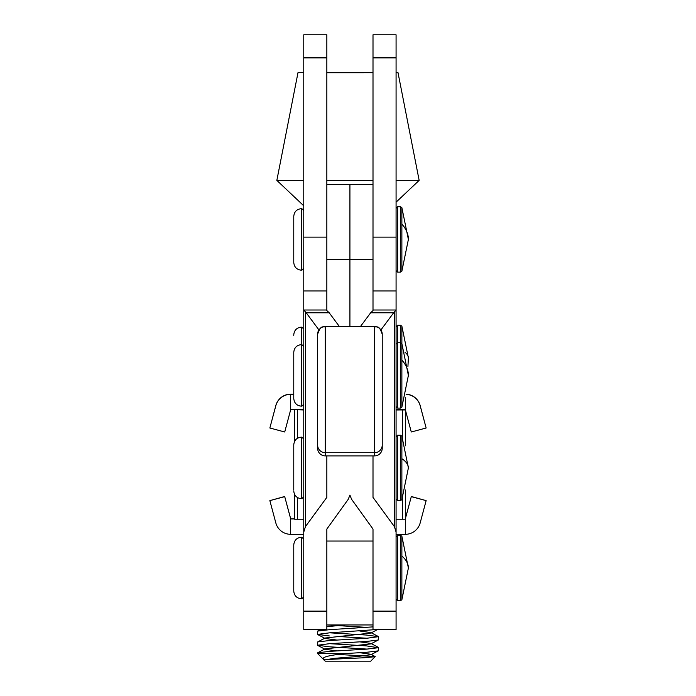 <?xml version="1.0" encoding="UTF-8"?>
<svg xmlns="http://www.w3.org/2000/svg" width="696" height="696" viewBox="0 0 696 696"><rect width="100%" height="100%" fill="white"/><g stroke="black" fill="none" stroke-linecap="round" stroke-linejoin="round"><path stroke-width="1.04" d="M326.842 184.423L349.923 184.423L349.923 326.555L349.923 184.423L373.004 184.423M360.432 326.555L370.646 312.791L373.004 310.581L373.004 34.8L396.076 34.8L396.076 237.127L373.004 237.127M326.842 57.881L326.842 34.8L303.769 34.8L303.769 57.881L326.842 57.881L326.842 310.581L326.842 310.007L303.769 310.007L303.769 532.048L305.448 526.611L326.842 497.362L326.842 455.897M293.764 589.364L293.764 591.087C294.234 595.75 296.792 598.308 301.455 598.778L301.455 537.234C296.792 537.695 294.234 540.261 293.764 544.924L293.764 589.364M400.461 535.311L400.461 600.7L401.87 599.769L401.87 536.242L400.461 535.311L397.616 535.311L396.076 536.851M293.764 394.31L290.684 394.31L290.684 409.692L303.769 409.709M396.076 409.7L405.316 409.692L411.284 431.99L426.143 428.005L420.175 405.568A15.382 15.382 180 0 0 406.168 394.188M405.316 445.84L405.316 397.468M269.857 428.005L275.825 405.716A15.382 15.382 0 0 1 290.684 394.31L290.684 394.162A15.382 15.382 180 0 0 275.825 405.568L269.857 428.005L284.716 431.99L290.684 409.692M290.684 394.162L293.764 394.154M406.133 394.327A15.382 15.382 0 0 1 420.175 405.716L426.143 428.005M405.316 409.961L396.076 409.988M303.769 409.988L294.538 409.7M402.384 498.458L402.384 519.216L405.316 519.199L405.316 489.975M402.384 519.216L396.076 519.225M303.769 519.225L297.462 519.216L297.462 497.562M294.538 494.343L294.538 519.199L297.462 519.216M326.842 571.164L326.842 624.956L373.004 624.956L373.004 571.164M326.842 529.056L326.842 541.044L373.004 541.044L373.004 529.056L351.602 499.31L349.923 495.073L348.244 499.31L326.842 529.056L326.842 611.132L303.769 611.132L303.769 532.048M294.538 409.961L294.538 441.481M293.764 335.524L293.764 334.82C294.234 330.156 296.792 327.599 301.455 327.129L301.455 406.177C296.792 405.707 294.234 403.149 293.764 398.486L293.764 352.324C294.234 347.661 296.792 345.103 301.455 344.633L301.846 406.177L303.769 404.254M400.461 325.206L400.461 408.1L401.87 407.169L401.87 326.137L400.461 325.206L397.616 325.206L396.076 326.746M293.764 259.634L293.764 262.505C294.234 267.168 296.792 269.735 301.455 270.205L301.455 208.661C296.792 209.122 294.234 211.688 293.764 216.352L293.764 259.634M293.764 222.12L293.764 219.231M400.461 206.738L400.461 272.127L401.87 271.196L401.87 207.669L400.461 206.738L397.616 206.738L396.076 208.278M294.538 518.938L290.684 518.938L294.538 518.781M303.769 534.328L290.684 534.319L290.684 518.938L284.716 496.639L290.684 518.781M396.076 534.328L405.316 534.319L405.316 518.938L411.284 496.639L426.143 500.624L420.175 522.913A15.382 15.382 0 0 1 405.316 534.319M405.316 518.781L411.284 496.639M290.684 534.319A15.382 15.382 0 0 1 275.825 522.913L269.857 500.624L284.716 496.639M284.716 496.492L269.857 500.624M411.284 496.492L426.143 500.624M293.764 489.993L293.764 444.831C294.234 440.168 296.792 437.601 301.455 437.14L301.455 498.684C296.792 498.214 294.234 495.648 293.764 490.985M400.461 435.217L400.461 500.607L401.87 499.676L401.87 436.148L400.461 435.217L397.616 435.217L396.076 436.757M338.569 654.492L375.179 656.554L370.768 661.174L325.232 661.174L317.533 653.483L345.982 653.527L366.67 652.283L378.224 650.882L378.467 647.524M329.73 643.669L366.427 645.888L378.224 647.724L366.67 649.124L329.573 651.369L317.707 652.77L317.533 653.483M367.123 649.09L329.33 646.802L317.533 645.253L329.573 643.678L366.67 641.434L378.224 640.042L378.467 636.675L366.67 638.275L329.573 640.52L317.707 641.921L317.533 645.253M329.33 635.953L317.533 634.404L329.573 632.829L376.875 629.523M373.004 626.878L329.573 629.671L317.707 631.072L317.533 634.404M367.123 627.4L327.277 624.956M367.123 638.241L336.968 636.422M329.73 632.821L366.427 635.039L378.467 636.675M375.248 656.693L364.06 657.755C347.643 658.59 320.003 659.486 324.632 660.391M324.71 659.938L323.614 659.364C321.265 657.233 328.721 655.284 345.982 653.527M396.076 202.188L419.157 180.377L396.076 180.438M373.004 180.455L326.842 180.455M303.769 180.438L276.843 180.377L303.769 205.825M396.076 72.654L398.008 72.671L396.076 72.688M373.004 72.723L326.842 72.732M344.764 624.956L326.842 626.687M359.884 631.028L370.829 632.568L370.872 633.047L325.154 638.014L325.102 638.45L336.864 640.068M359.884 641.869L370.829 643.417L370.872 643.896L325.154 648.855L325.102 649.298L336.864 650.917M359.884 652.717L370.829 654.266L370.872 654.736L356.935 656.563L334.045 658.364L324.919 659.947M303.769 72.697L297.992 72.671L303.769 72.645M326.842 72.619L373.004 72.619M373.004 290.971L396.076 290.971L396.076 237.127M396.076 290.971L396.076 310.007L373.004 310.007L373.004 310.581M303.769 57.881L303.769 310.007L326.842 310.007M303.769 290.971L326.842 290.971M382.235 334.254L382.235 448.207A7.691 7.691 180 0 1 374.544 455.897L374.544 326.563A7.691 7.691 180 0 1 382.235 334.254C378.746 323.892 376.971 328.042 374.544 326.555L325.302 326.563L325.302 452.713L374.544 452.713A7.691 7.691 0 0 0 382.235 445.022M317.611 445.022A7.691 7.691 0 0 0 325.302 452.713L325.302 455.897A7.691 7.691 180 0 1 317.611 448.207L317.611 334.254A7.691 7.691 180 0 1 325.302 326.563C323.031 328.034 321.274 323.736 317.611 334.245M325.302 455.897L374.544 455.897M373.004 455.897L373.004 497.362L394.397 526.611L396.076 532.048L396.076 611.132L373.004 611.132L373.004 529.056M370.646 312.791L393.631 312.791L396.076 310.007L373.004 310.007M393.631 312.791L380.912 329.939M396.076 532.048L396.076 310.007M396.076 611.132L396.076 629.523L373.004 629.523L373.004 611.132M318.933 329.939L306.223 312.791L329.208 312.791L326.842 310.581M303.769 310.007L306.223 312.791M326.842 611.132L326.842 629.523L303.769 629.523L303.769 611.132M329.208 312.791L339.413 326.555M396.076 348.13L396.076 402.68M326.842 259.678L373.004 259.678M301.455 537.234L301.846 598.778L303.769 596.855M400.461 600.7L397.616 600.7L397.616 535.311M401.87 599.769L408.387 568.006A80.658 30.572 180 0 0 401.87 555.965M402.384 409.979L402.384 437.366M297.462 438.254L297.462 409.979M407.917 366.653L408.387 357.901A80.658 19.705 180 0 0 404.994 352.246M301.455 327.129L301.846 344.633L303.769 346.556M400.461 408.1L397.616 408.1L397.616 325.206M301.455 208.661L301.846 270.205L303.769 268.282M400.461 272.127L397.616 272.127L397.616 206.738M401.87 271.196L408.387 239.433A80.658 39.002 180 0 0 401.87 224.069M301.455 437.14L301.846 498.684L303.769 496.761M400.461 500.607L397.616 500.607L397.616 435.217M401.87 499.676L408.387 467.912A80.658 23.438 180 0 0 401.87 458.681M373.004 57.881L396.076 57.881M326.842 237.127L303.769 237.127M394.397 526.611L394.397 311.869M305.448 311.869L305.448 526.611M401.87 407.169L408.387 375.405A80.658 39.002 180 0 0 401.87 360.05M397.616 600.7L396.076 599.16M301.846 537.234L303.769 539.156M408.387 568.006L401.87 536.242M301.846 327.129L303.769 329.051M408.387 357.901L401.87 326.137M397.616 272.127L396.076 270.587M301.846 208.661L303.769 210.584M408.387 239.433L401.87 207.669M397.616 500.607L396.076 499.067M301.846 437.14L303.769 439.063M408.387 467.912L401.87 436.148M398.008 72.671L419.157 180.377M370.872 633.047L378.302 629.149M325.11 638.45L317.68 634.561M370.872 643.896L378.302 639.998M325.11 649.298L317.68 645.409M370.872 654.736L378.302 650.847M323.57 659.338L324.858 660.017M317.707 631.072L320.665 629.523M378.276 636.475L370.829 632.568M317.707 641.921L325.154 638.014M378.276 647.323L370.829 643.417M317.707 652.77L325.154 648.855M375.179 656.554L370.829 654.266M324.38 660.112L325.154 659.704M297.992 72.671L276.843 180.377M325.302 326.555L374.544 326.555M397.616 408.1L396.076 406.56M408.387 375.405L401.87 343.641L400.461 342.71L397.616 342.71L396.076 344.25"/></g></svg>
